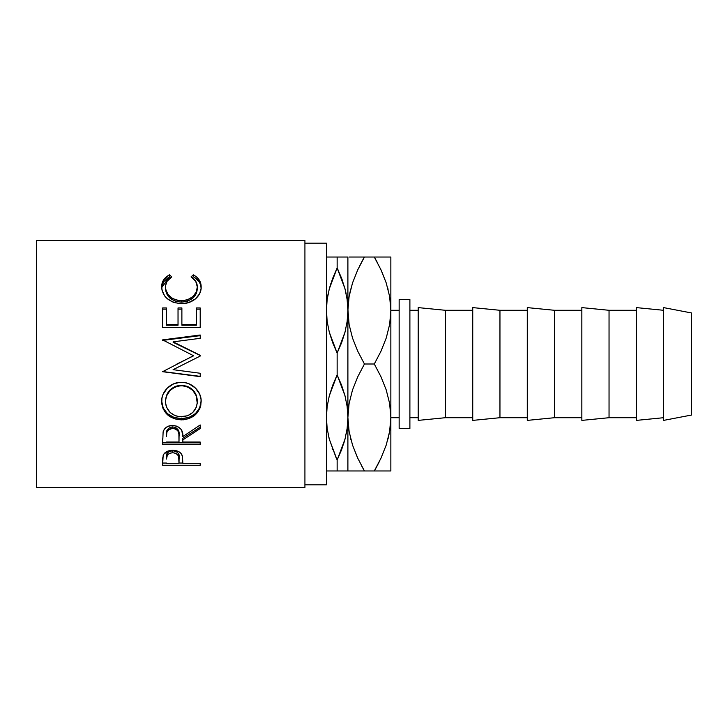 <?xml version="1.0" encoding="UTF-8"?>
<svg xmlns="http://www.w3.org/2000/svg" width="728" height="728" viewBox="0 0 728 728"><rect width="100%" height="100%" fill="white"/><g stroke="black" fill="none" stroke-linecap="round" stroke-linejoin="round"><path stroke-width="1.09" d="M336.327 458.303L329.32 439.248L327.163 428.501L326.408 417.49L327.145 406.561L329.293 395.832L337.146 374.938L337.146 353.062L329.32 332.277L327.163 321.53L326.408 310.51L327.145 299.59L329.293 288.861L337.146 267.968L344.981 288.752L347.138 299.499L348.576 321.039L347.893 310.51L347.147 321.439L345.008 332.168L337.146 353.062L332.705 342.77L329.32 332.277L327.163 321.53L326.408 310.51L327.145 299.59L329.293 288.861L332.687 278.314L337.146 267.968L337.146 257.029L327.937 257.029M390.163 321.039L390.854 310.51L389.662 324.351L386.25 337.983L380.971 351.233L374.301 364L380.962 376.74L386.195 389.853L389.626 403.43L390.854 417.49L389.662 431.331L386.25 444.954L380.971 458.203L374.301 470.97L380.962 458.231L386.222 445.045L380.962 458.231M387.979 439.102L389.626 431.54L390.854 417.49L390.163 406.961L390.854 417.408M348.576 406.961L347.147 428.41L345.008 439.139L337.146 460.032L329.32 439.248L327.163 428.501L326.408 417.49L327.154 428.455M390.854 417.708L399.153 417.708L390.854 417.708M399.153 310.292L390.854 310.292L399.153 310.292M304.923 484.839L326.408 484.839L326.408 243.161L304.923 243.161L326.408 243.161L326.408 484.839L304.923 484.839M36.4 487.523L304.923 487.523L304.923 240.477L36.4 240.477L36.4 487.523L36.4 240.477L304.923 240.477L304.923 487.523L36.4 487.523M200.2 465.256L162.608 465.256L162.699 458.076L163.682 454.272L167.995 451.041L172.691 450.314L178.87 451.697L181.026 453.435L182.455 456.32L182.846 463.29L200.2 463.29L200.2 465.256L200.2 463.29L182.846 463.29L182.227 455.519C180.881 452.179 177.705 450.441 172.691 450.314C167.786 450.45 164.619 452.115 163.172 455.319L162.608 465.256L200.2 465.256L200.2 463.29M200.2 444.635L162.608 444.635L163.118 431.841L164.337 429.256L167.877 426.353L172.663 425.38L177.268 426.271L180.79 428.956L181.845 430.758L182.846 436.572L200.2 424.961L200.2 428.555L182.846 439.903L182.846 442.051L200.2 442.051L200.2 444.635L200.2 442.051L182.846 442.051L182.846 439.903L200.2 428.555L200.2 424.961L182.846 436.572C183.338 430.148 179.943 426.417 172.663 425.38C167.64 425.607 164.455 427.755 163.118 431.841L162.608 444.635L200.2 444.635M161.734 403.676L161.962 398.098L163.017 394.44L167.294 388.097L173.719 383.802L179.416 382.464L185.258 382.719L188.998 383.783L195.404 388.033L199.736 394.239L201.083 399.681L200.828 405.205L199.772 408.708L195.504 414.623L189.143 418.564L183.511 419.792L177.714 419.556L173.992 418.591L167.504 414.824L163.154 408.954L161.734 403.676M200.2 376.376L162.608 371.535L200.2 376.376L200.2 373.264L173.091 369.678L200.2 356.065L200.2 355.3L173.146 341.851L200.2 355.3L200.2 356.065L173.091 369.678L200.2 373.264L200.2 376.649L162.608 371.699L193.457 355.71L162.608 339.885L200.2 335.007L200.2 338.32L173.146 341.851L200.2 355.491L173.146 342.324L173.146 341.851L200.2 338.32L200.2 335.644L162.608 340.413L200.2 335.644M200.2 327.573L162.608 327.573L162.608 307.944L166.466 307.944L166.466 325.225L178.032 325.225L178.032 309.163L181.882 309.163L181.882 307.944L181.882 325.225L196.342 325.225L196.342 307.944L200.2 307.944L200.2 327.573L162.608 327.573L162.608 307.944L166.466 307.944L166.466 324.37L178.032 324.37L178.032 307.944L181.882 307.944L181.882 324.37L196.342 324.37L196.342 307.944L200.2 307.944L200.2 327.573L200.2 309.163L196.342 309.163L200.2 309.163M168.568 275.33L169.506 274.829L171.763 276.895L167.04 281.317L165.584 285.585L165.775 289.626L168.041 294.476L172.372 298.407L178.242 300.518L183.056 300.709L187.751 299.718L192.966 296.533L196.287 291.983L197.306 286.914L195.714 281.254L191.045 276.895L193.275 274.829L196.687 277.095L199.208 279.971L200.701 283.292L201.074 288.606L199.636 293.721L195.395 298.962L188.334 302.702L181.181 303.694L173.519 302.42L167.121 298.589L164.71 296.014L161.953 290.026L161.752 285.103L163.573 279.98L168.568 275.33M399.153 428.446L409.891 428.446L409.891 299.554L399.153 299.554L399.153 428.446L409.891 428.446L409.891 299.554L399.153 299.554L399.153 428.446M663.599 420.393L691.6 415.024L691.6 312.976L663.599 307.607L663.599 420.393L663.599 307.607L691.6 312.976L691.6 415.024L663.599 420.393M636.39 420.393L663.599 417.708L636.39 420.393L636.39 307.607L636.39 420.393M663.599 310.292L636.39 307.607L663.599 310.292M609.045 417.708L636.39 417.708L609.045 417.708L609.045 310.292L609.045 417.708L581.845 420.393L609.045 417.708M636.39 310.292L609.045 310.292L581.845 307.607L581.845 420.393L581.845 307.607L609.045 310.292L636.39 310.292M554.499 417.708L581.845 417.708L554.499 417.708L554.499 310.292L554.499 417.708L527.29 420.393L554.499 417.708M581.845 310.292L554.499 310.292L527.29 307.607L527.29 420.393L527.29 307.607L554.499 310.292L581.845 310.292M499.954 417.708L527.29 417.708L499.954 417.708L499.954 310.292L499.954 417.708L472.745 420.393L499.954 417.708M527.29 310.292L499.954 310.292L472.745 307.607L472.745 420.393L472.745 307.607L499.954 310.292L527.29 310.292M445.399 417.708L472.745 417.708L445.399 417.708L445.399 310.292L445.399 417.708L418.191 420.393L445.399 417.708M472.745 310.292L445.399 310.292L418.191 307.607L418.191 420.393L418.191 307.607L445.399 310.292L472.745 310.292M409.891 417.708L418.191 417.708L409.891 417.708M418.191 310.292L409.891 310.292L418.191 310.292M332.095 448.111L332.696 449.722M328.146 434.261L329.302 439.193M329.293 470.97L347.893 470.97L347.893 417.49L347.147 406.561L347.893 417.49L347.147 428.41L345.008 439.139L341.614 449.686L337.146 460.032L344.999 439.175M327.145 470.97L331.74 470.97M332.705 470.97L337.146 470.97L337.146 460.032L337.146 470.97L342.56 470.97M326.417 416.27L327.145 406.561L329.293 395.832L332.687 385.285L337.146 374.938L344.981 395.723L347.138 406.47L347.893 417.49L347.893 310.51L347.147 299.59L344.999 288.825M326.408 310.51L327.145 321.439L326.417 309.3M326.408 417.49L327.145 428.41L329.302 439.175M346.219 433.924L346.501 432.468M344.981 257.029L337.146 257.029L337.146 267.968L341.587 278.251L344.981 288.752L347.138 299.499L347.893 310.51L347.893 257.029L327.145 257.029M329.302 257.029L331.74 257.029M328.082 294.076L327.8 295.532M330.949 283.238L329.302 288.807M337.965 269.697L337.146 267.968L329.302 288.825M347.884 418.7L349.094 431.44L347.893 417.49L347.893 470.97L351.133 470.97M343.352 444.762L344.99 439.193M347.138 470.97L346.355 470.97M344.99 470.97L364.437 470.97L357.776 458.231L352.543 445.127L349.112 431.54L347.893 417.49L349.076 403.649L352.489 390.017L357.767 376.767L364.437 364L357.776 351.26L352.543 338.147L349.112 324.57L347.893 310.51L347.147 321.439L345.008 332.168L341.614 342.715L337.146 353.062L337.146 374.938L341.587 385.23L344.981 395.723L347.138 406.47L347.893 417.49L349.076 403.649L352.489 390.017L357.767 376.767L364.437 364L374.301 364L364.437 364L357.776 351.26L352.543 338.147L349.112 324.57L347.138 299.545M347.884 311.73L347.893 417.49L349.112 431.54L352.543 445.127L357.339 457.266M347.138 257.029L347.893 257.029L347.893 310.51L349.076 296.669L352.489 283.046L357.767 269.797L364.437 257.029L350.996 257.029M341.614 257.029L342.56 257.029M342.196 279.889L341.596 278.278M346.164 293.794L344.99 288.807M349.094 470.97L347.893 470.97M360.333 470.97L357.794 470.97M361.379 465.447L364.437 470.97L390.854 470.97L390.854 417.49L389.662 431.331L386.25 444.954L380.971 458.203L374.301 470.97L364.437 470.97L357.776 458.231M350.65 438.656L350.887 439.585M364.319 257.029L359.587 266.02M352.516 257.029L357.776 257.029M350.741 288.989L349.112 296.46L347.893 310.51L349.076 296.669L352.489 283.046L357.767 269.797L364.437 257.029L374.301 257.029L380.962 269.769L386.195 282.874L389.626 296.46L390.854 310.51L389.644 296.56L390.854 310.51L389.662 324.351L386.25 337.983L380.971 351.233L374.301 364L380.962 376.74L386.195 389.853L389.626 403.43L390.854 417.49L390.854 257.029L349.085 257.029M352.543 282.874L357.776 269.769L352.543 282.874M357.302 457.193L357.767 458.203M388.006 439.011L389.644 431.44M352.516 470.97L364.437 470.97M388.097 289.344L387.851 288.415M381.445 270.807L386.195 282.874L389.626 296.46L390.854 310.51L390.854 470.97L387.742 470.97M364.437 257.029L357.776 269.769M350.76 288.898L349.094 296.56M374.42 470.97L379.161 461.98M374.301 470.97L380.962 470.97M389.644 470.97L386.24 470.97M389.644 257.029L374.301 257.029L380.962 269.769M386.231 257.029L387.615 257.029M378.405 257.029L380.944 257.029M377.368 262.553L374.301 257.029M381.408 270.734L380.971 269.797M390.854 257.029L390.854 310.51M165.502 288.761L165.502 287.096C165.493 282.783 167.577 279.379 171.763 276.895L169.506 274.829C164.228 277.659 161.607 281.691 161.643 286.932C162.481 296.869 168.996 302.457 181.181 303.694C186.25 303.731 190.718 302.357 194.585 299.581C199.108 295.987 201.301 291.764 201.165 286.896C201.174 281.681 198.544 277.659 193.275 274.829L191.045 276.895C195.168 279.37 197.261 282.71 197.306 286.914C196.751 295.113 191.464 299.727 181.445 300.773C171.517 299.772 166.202 295.213 165.502 287.096L165.502 288.761C166.202 296.696 171.517 301.164 181.445 302.147L181.445 300.773L181.445 302.147C191.455 301.137 196.742 296.615 197.306 288.588L196.287 293.548L192.966 297.998L187.751 301.119L181.445 302.147L175.175 301.128L169.961 298.08L166.621 293.675L165.502 288.761M192.247 277.696L193.275 276.767L193.275 274.829L193.275 276.767C198.544 279.543 201.165 283.474 201.165 288.57L200.701 285.048L199.208 281.791L194.203 277.259L193.275 276.767L192.247 277.696M161.671 287.66L169.506 276.767L169.506 274.829L169.506 276.767L170.534 277.677L169.506 276.767L168.568 277.259L163.573 281.8L161.671 287.706M197.215 287.132L197.306 288.588M162.608 309.163L166.466 309.163L162.608 309.163L162.608 327.573M166.466 324.37L166.466 325.225L178.032 325.225L178.032 324.37L166.466 324.37M181.882 324.37L181.882 325.225L196.342 325.225L196.342 324.37L181.882 324.37L181.882 309.163L178.032 309.163L178.032 307.944L178.032 324.37M181.882 307.944L178.032 307.944M200.2 356.065L200.2 355.491M162.608 340.413L162.608 339.885L200.2 335.007L200.2 338.32M162.608 339.885L193.457 355.71L162.608 371.699L200.2 376.649L200.2 373.264M176.968 364L193.457 355.892L176.968 364M201.165 401.547C201.601 391.5 191.928 381.954 181.39 382.382C170.698 381.891 161.125 391.682 161.643 401.838C162.854 413.085 169.497 419.091 181.572 419.865C193.603 418.964 200.136 412.858 201.165 401.547M201.165 400.737C200.136 411.793 193.603 417.772 181.572 418.655L181.572 419.865L181.572 418.655C169.497 417.89 162.854 412.012 161.643 401.01L163.154 407.98L167.504 413.713L173.992 417.408L181.572 418.655L189.143 417.381L195.504 413.522L199.772 407.735L201.165 400.737M197.243 399.372L197.306 401.674C196.542 410.938 191.291 415.988 181.554 416.844C171.735 416.052 166.384 411.002 165.502 401.674C166.284 392.11 171.581 386.786 181.381 385.713C191.273 386.732 196.578 392.055 197.306 401.674L197.306 400.855C196.569 391.436 191.264 386.231 181.381 385.239L187.615 386.404L192.829 389.862L196.178 394.995L197.243 399.372M179.789 385.312L181.381 385.239L181.381 385.713L181.381 385.239C171.581 386.295 166.284 391.5 165.502 400.855L166.676 395.022L170.015 389.917L175.175 386.413L179.789 385.312M165.502 400.855L165.502 401.674L165.502 400.855M200.2 427.154L182.846 438.256L200.2 427.154L200.2 424.961M182.846 438.256L182.846 439.903L182.846 438.256M200.2 442.879L162.608 442.879L200.2 442.879L200.2 442.051M162.608 442.879L162.608 438.784M168.286 428.537L171.025 427.081L174.356 427.09M175.83 427.636L178.06 429.693L179.043 435.016C179.725 430.585 177.596 427.873 172.654 426.89C167.831 427.855 165.766 430.521 166.466 434.889L167.431 429.556M172.654 426.89L172.654 428.282C177.605 429.32 179.734 432.095 179.043 436.591L178.997 442.051L166.466 442.051L178.997 442.051L178.888 433.852L178.06 431.149L175.848 429.056L172.654 428.282L172.654 426.89M179.043 435.016L179.043 436.591M166.466 434.889L166.466 436.463C165.757 432.023 167.813 429.293 172.654 428.282L168.286 429.966L166.839 432.423L166.466 436.463L166.466 434.889M182.846 463.054L178.997 463.054L182.846 463.054M162.608 463.054L166.466 463.054L162.608 463.054L162.608 460.86M171.899 450.805L174.347 450.914L177.15 452.061L178.642 453.999L179.079 459.213L179.079 457.166C179.734 453.681 177.614 451.551 172.709 450.769L172.709 452.698C177.614 453.517 179.743 455.692 179.079 459.231L178.997 463.29L166.466 463.29L178.997 463.29L178.642 456.001L175.867 453.298L172.709 452.698L172.709 450.769C167.895 451.515 165.811 453.58 166.466 456.984L167.422 452.898L169.624 451.351L171.899 450.805M179.079 457.166L179.079 459.231M166.466 456.984L166.466 459.05C165.802 455.591 167.886 453.48 172.709 452.698L169.624 453.289L167.422 454.873L166.466 459.05L166.466 456.984M179.962 416.78L187.706 415.743L192.811 412.412L196.205 407.516L197.243 403.175L196.178 395.677L192.829 390.436L187.615 386.905L182.974 385.776L178.214 386.004L175.175 386.914L170.015 390.49L166.676 395.714L165.565 400.163L165.802 404.677L166.712 407.544L170.134 412.485L175.348 415.752L179.962 416.78"/></g></svg>
